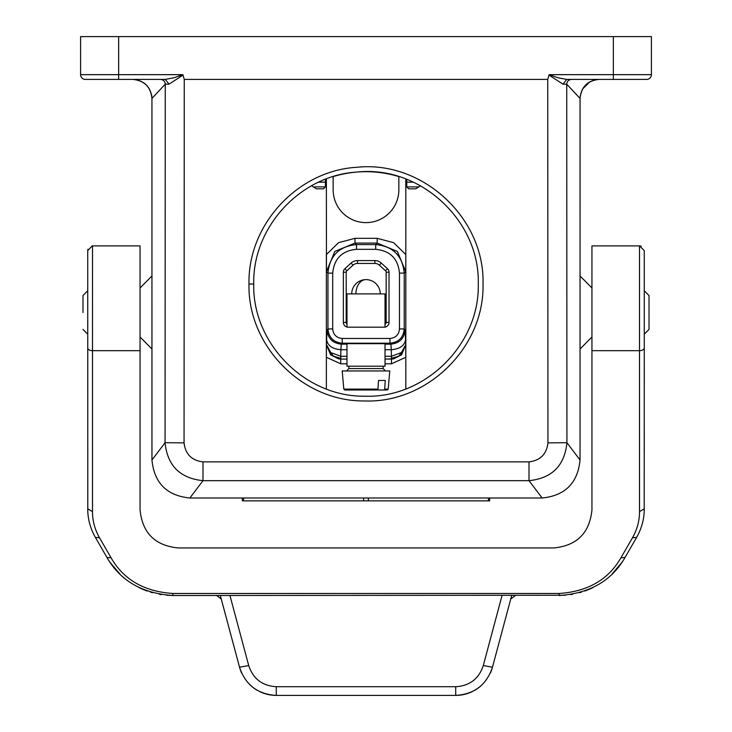 <?xml version="1.0" encoding="UTF-8"?>
<svg xmlns="http://www.w3.org/2000/svg" width="732" height="732" viewBox="0 0 732 732"><rect width="100%" height="100%" fill="white"/><g stroke="black" fill="none" stroke-linecap="round" stroke-linejoin="round"><path stroke-width="1.1" d="M202.993 461.874C191.711 460.51 185.388 454.179 184.052 442.878L165.066 442.704C167.399 465.653 180.045 478.298 202.993 480.668L202.993 461.874L529.007 461.874C540.289 460.51 546.612 454.179 547.948 442.878L566.934 442.704C564.601 465.653 551.955 478.298 529.007 480.668L529.007 461.874M613.343 36.6L613.343 79.413L646.64 79.413A4.758 4.758 0 0 0 651.398 74.655L651.398 36.6L80.602 36.6L80.602 74.655L182.854 74.655L184.263 79.413L184.052 442.878M184.263 79.413L547.737 79.413L549.146 74.655L558.113 77.812L566.742 79.413L590.514 79.413L566.742 79.413L562.945 84.143L566.733 84.171L566.934 442.704L580.046 460.016C577.777 483.029 565.141 495.692 542.138 497.998L189.863 497.998C166.859 495.692 154.223 483.029 151.954 460.016L151.945 98.436L165.267 84.171L169.055 84.143L183.055 75.039M151.945 98.436C150.737 86.962 144.405 80.621 132.94 79.413L132.922 79.413M169.055 84.143L165.258 79.413L141.486 79.413M82.981 312.491L82.981 295.563L82.981 312.491M333.142 189.762A32.858 32.858 0 0 0 366 222.62A32.858 32.858 0 0 0 398.858 189.762L398.858 176.604A112.261 112.261 0 0 0 333.142 176.604L333.142 189.762M94.62 536.044L95.38 537.407C90.274 528.367 87.73 518.851 87.73 508.868L92.488 511.595L92.488 245.897L140.059 245.897L140.059 509.893C142.356 532.96 155.047 545.642 178.114 547.939L553.886 547.939C576.953 545.642 589.644 532.96 591.941 509.893L591.941 245.897L639.512 245.897L639.512 350.683L591.941 350.683M248.99 284.053C247.489 346.007 302.536 401.694 364.463 400.953C427.525 403.433 484.666 347.05 483.01 283.943L483.01 283.879C484.877 217.999 422.373 160.226 356.823 167.289C297.659 170.593 247.581 224.834 248.99 284.053L253.739 284.007C252.275 343.445 305.088 396.909 364.527 396.195C425.036 398.574 479.853 344.47 478.261 283.943L478.261 283.842C480.018 220.634 420.058 165.267 357.198 172.038C300.486 175.195 252.448 227.158 253.739 283.943L253.739 284.007M368.361 497.998L368.361 500.853L242.329 500.853L242.329 497.998M95.819 79.413L85.36 79.413A4.758 4.758 0 0 1 80.602 74.655A4.758 4.758 0 0 0 85.36 79.413L165.258 79.413L174.06 77.757L182.854 74.655M489.671 497.998L489.671 500.853L368.361 500.853M599.078 79.413C587.604 80.621 581.263 86.962 580.055 98.436C581.263 86.962 587.595 80.621 599.06 79.413M92.122 245.906L87.73 250.655L87.794 511.43M107.75 558.8L106.954 557.455L111.081 557.802C123.589 579.662 144.186 591.557 172.871 593.478L172.871 595.509C142.273 593.451 120.304 580.769 106.954 557.455L95.38 537.407L99.497 537.755C94.821 529.474 92.479 520.754 92.488 511.595M637.38 536.044L636.62 537.407C641.726 528.367 644.27 518.851 644.27 508.868L639.512 511.595L639.512 350.683A4.758 2.727 -0 0 0 644.27 347.956L644.27 250.655L639.622 245.897M636.62 537.407L632.503 537.755L620.919 557.802L625.046 557.455L636.62 537.407M172.441 595.509L565.36 595.253M570.933 594.585L572.616 594.302M579.753 592.664L581.528 592.142M585.518 590.788L586.176 590.541M587.476 590.038L590.312 588.83M611.952 574.199L622.163 562.057M624.25 558.8L625.046 557.455C611.696 580.769 589.727 593.451 559.129 595.509L559.559 595.509M89.816 524.13L90.036 524.899M644.27 451.626L644.27 431.532M644.27 342.933L644.27 343.884M644.206 511.43L644.27 347.956M644.27 290.805L644.27 383.477M570.704 594.622L571.308 594.53M579.543 592.719L581.016 592.298M587.604 589.983L591.877 588.107M614.093 572.049L622.392 561.709M584.804 591.053A76.11 76.11 0 0 0 586.652 590.358M587.576 589.992A76.11 76.11 0 0 0 592.929 587.595M515.328 595.509L510.735 599.032M455.716 686.717L455.716 695.4L276.284 695.4L276.284 686.717L455.716 686.717C469.688 685.857 478.874 678.802 483.285 665.562L492.471 667.2L511.686 595.509M490.376 673.065A38.055 38.055 0 0 0 492.471 667.2C486.597 684.85 474.345 694.256 455.716 695.4A38.055 38.055 0 0 0 472.396 691.548M474.83 690.258A38.055 38.055 0 0 0 481.107 685.692M216.672 595.509L221.265 599.032L220.314 595.509L239.529 667.2L221.265 599.032M147.196 591.053A76.11 76.11 0 0 1 145.348 590.358M144.424 589.992A76.11 76.11 0 0 1 139.071 587.595M161.296 594.622L160.692 594.53M152.457 592.719L150.984 592.298M144.396 589.983L140.123 588.107M117.907 572.049L109.608 561.709M405.812 178.983L405.812 388.912M420.516 185.818L415.803 188.81L408.666 188.81L406.763 186.907L406.763 182.158L413.324 182.158M406.763 179.349L406.763 182.158M311.585 185.763L316.389 188.81L323.517 188.81L325.42 186.907L323.517 188.81M325.42 179.276L325.42 186.907L313.397 186.907M318.676 182.158L325.42 182.158M346.977 344.15L341.286 344.15C332.685 343.235 327.927 338.486 327.012 329.885L327.954 328.942C328.805 337.608 333.554 342.366 342.219 343.207L389.964 343.207C398.629 342.366 403.387 337.608 404.229 328.942L404.229 273.109L405.729 271.618L397.375 251.433L377.19 243.079L354.993 243.079L334.817 251.433L326.454 271.618L326.371 178.919M346.977 363.813L340.728 363.813L340.728 359.064L346.977 359.064L340.728 359.064L330.644 354.883L326.454 344.79L326.371 357.28L326.371 254.599L338.532 242.676L354.993 238.321L354.993 243.079L356.493 244.58C339.163 246.263 329.647 255.779 327.954 273.109L326.454 271.618M348.112 327.186L384.263 327.186A4.758 4.758 0 0 0 389.021 322.437L389.021 272.213A4.758 4.758 0 0 0 387.457 268.69L381.271 263.072A9.516 9.516 0 0 0 374.875 260.592L357.5 260.592A9.516 9.516 0 0 0 351.095 263.072L344.909 268.69A4.758 4.758 0 0 0 343.354 272.213L343.354 322.437A4.758 4.758 0 0 0 348.112 327.186A4.758 4.758 0 0 1 343.354 322.437L346.209 322.437A1.903 1.903 0 0 0 346.977 323.956M346.977 327.048L346.977 293.889L385.023 293.889L385.023 327.131A4.758 4.758 0 0 0 389.021 322.437L386.167 322.437L386.167 272.213L389.021 272.213M399.48 273.109C398.071 258.671 390.147 250.747 375.699 249.328L356.493 249.328C342.045 250.737 334.121 258.661 332.712 273.109L332.712 328.942C333.28 334.716 336.445 337.891 342.219 338.459L389.964 338.459C395.747 337.891 398.913 334.716 399.48 328.942L399.48 273.109L404.229 273.109C402.545 255.779 393.029 246.272 375.699 244.58L377.19 243.079L377.19 238.321L354.993 238.321M405.729 344.79L405.812 357.28L391.455 363.813L391.455 359.064L385.023 359.064L393.56 358.89L401.465 354.883L405.665 344.79L401.429 352.577L391.419 356.274L391.455 359.064L401.539 354.883L405.729 344.79L405.171 329.885C404.265 338.486 399.507 343.235 390.906 344.15L385.023 344.15M405.729 271.618L405.812 254.599L393.651 242.676L377.19 238.321M405.574 339.63C404.586 345.66 399.828 349.018 391.3 349.722L390.906 344.15L389.964 343.207L389.964 338.459M401.465 354.883L398.748 356.21L401.429 352.577M398.748 356.21L391.391 358.332L391.355 359.064L393.56 358.89M385.023 343.674L346.977 343.674L346.977 366.192L385.023 366.192L385.023 343.674M342.219 338.459L342.219 343.207L341.286 344.15L340.883 349.722L346.977 349.722M330.754 352.577L326.527 344.79L330.718 354.883L338.632 358.89L340.828 359.064L340.764 356.274L330.754 352.577L333.435 356.21L340.801 358.332L340.828 359.064L338.632 358.89M333.435 356.21L330.718 354.883M344.754 389.982L377.282 389.982L377.968 389.113L378.517 380.466L385.242 380.466L384.693 389.113L388.198 389.113L389.781 370.95L342.219 370.95L343.802 389.113L344.754 389.982L347.993 389.982M356.585 389.982L353.217 389.982M388.198 389.113L387.246 389.982L358.598 389.982M384.693 389.113L384.007 389.982M613.343 79.413L566.742 79.413M151.954 460.016L165.066 442.704L165.267 84.171C164.965 81.298 163.382 79.715 160.528 79.413M571.472 79.413C568.618 79.715 567.035 81.298 566.733 84.171L580.055 98.436L580.046 460.016M326.371 388.976L326.371 357.28L340.728 363.813M548.945 75.039L562.945 84.143M649.019 312.491L649.019 295.563L649.019 329.409L644.306 334.167M172.871 595.509L166.64 595.253M161.067 594.585L159.384 594.302M152.247 592.664L150.472 592.142M146.482 590.788L145.824 590.541M144.524 590.038L141.688 588.83M120.048 574.199L109.837 562.057M276.284 686.717C262.312 685.857 253.126 678.802 248.715 665.562L239.529 667.2C245.403 684.85 257.655 694.256 276.284 695.4A38.055 38.055 0 0 1 259.604 691.548M257.17 690.258A38.055 38.055 0 0 1 250.893 685.692M241.624 673.065A38.055 38.055 0 0 1 239.529 667.2M651.398 74.655L549.146 74.655M118.657 36.6L118.657 79.413M87.73 347.956A4.758 2.727 180 0 0 92.488 350.683L140.059 350.683M542.138 497.998L529.007 480.668L202.993 480.668L189.863 497.998M87.73 290.805L87.73 334.167M547.737 79.413L547.948 442.878M363.639 497.998L363.639 500.853M488.473 497.998L488.473 500.853M243.527 497.998L243.527 500.853M172.871 593.478L559.129 593.478C587.814 591.557 608.411 579.662 620.919 557.802M632.503 537.755C637.179 529.474 639.521 520.754 639.512 511.595M99.497 537.755L111.081 557.802M559.129 593.478L559.129 595.509M483.285 665.562L502.051 595.509M418.786 186.907L406.763 186.907M326.454 344.79L326.618 339.63C327.597 345.66 332.355 349.018 340.883 349.722L340.764 356.274L346.977 356.274M327.012 329.885L326.618 339.63M332.712 273.109L327.954 273.109L327.954 328.942L332.712 328.942M343.354 272.213L346.209 272.213L346.209 322.437M346.209 272.213A1.903 1.903 0 0 1 346.831 270.803L344.909 268.69M346.831 270.803L353.016 265.185L351.095 263.072M357.5 260.592L357.5 263.447A6.661 6.661 0 0 0 353.016 265.185M357.5 263.447L374.875 263.447L374.875 260.592M374.875 263.447A6.661 6.661 0 0 1 379.359 265.185L381.271 263.072M379.359 265.185L385.544 270.803L387.457 268.69M385.544 270.803A1.903 1.903 0 0 1 386.167 272.213M385.023 324.175A1.903 1.903 0 0 0 386.167 322.437M380.274 293.889A14.274 14.274 0 0 0 366 279.624A14.274 10.092 90 0 0 355.908 293.889M405.171 329.885L404.229 328.942L399.48 328.942M391.455 363.813L385.023 363.813M385.023 349.722L391.3 349.722L391.419 356.274L385.023 356.274M348.88 366.192L348.88 368.571L383.12 368.571L385.499 370.95M377.968 389.113L343.802 389.113M356.493 249.328L356.493 244.58L375.699 244.58L375.699 249.328M248.715 665.562L229.949 595.509M87.694 334.167L82.981 329.409M140.059 287.969L151.945 275.973M140.059 337.004L151.945 348.999M383.12 366.192L383.12 368.571M348.88 368.571L346.501 370.95M87.694 290.805L82.981 295.563M366 279.624A14.274 14.274 0 0 0 351.726 293.889M589.965 81.728L582.562 88.993M580.083 97.338C581.62 86.614 587.778 80.639 598.547 79.422M133.425 79.413C144.195 80.621 150.353 86.577 151.917 97.31M151.853 96.505L151.698 95.37M591.941 287.969L580.055 275.973M640.125 245.934L641.195 246.199M87.95 249.237L87.822 249.731M591.941 337.004L580.055 348.999M644.306 290.805L649.019 295.563"/></g></svg>
